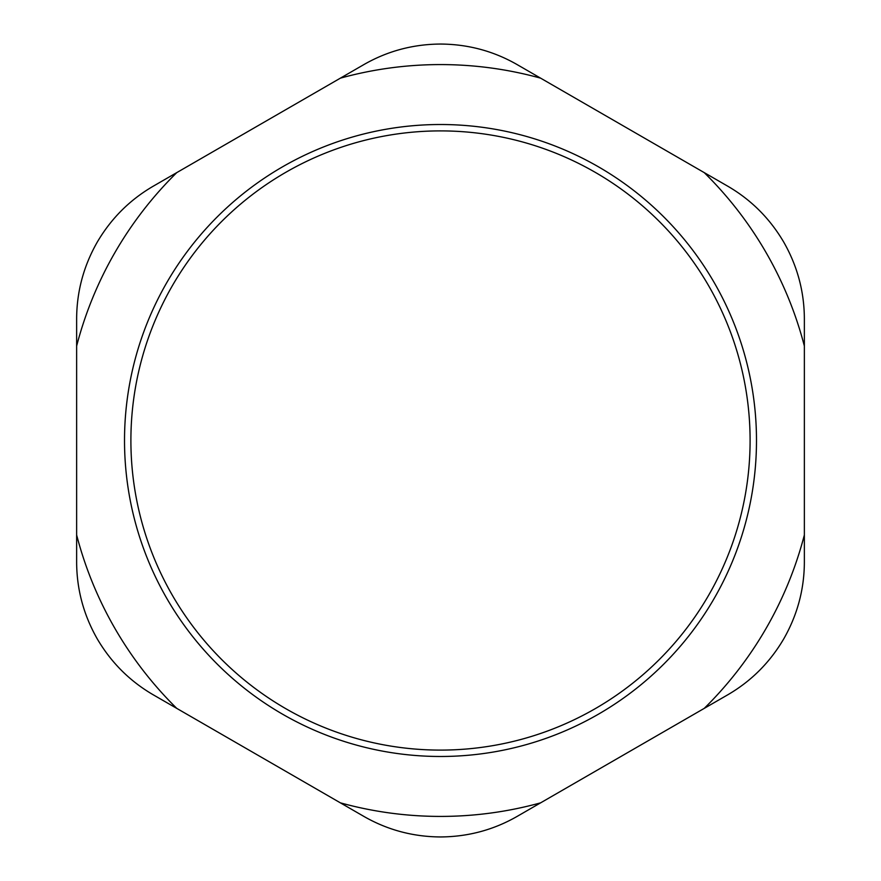 <?xml version="1.0" encoding="UTF-8"?>
<svg xmlns="http://www.w3.org/2000/svg" width="881" height="881" viewBox="0 0 881 881"><rect width="100%" height="100%" fill="white"/><g stroke="black" fill="none" stroke-linecap="round" stroke-linejoin="round"><path stroke-width="1.32" d="M130.895 440.5A309.605 309.605 0 0 1 595.303 172.379A309.605 309.605 0 0 1 595.303 708.621A309.605 309.605 0 0 1 130.895 440.5M124.518 440.5A315.982 315.982 0 0 0 598.496 714.15A315.982 315.982 0 0 0 598.496 166.85A315.982 315.982 0 0 0 124.518 440.5M804.364 346.035A375.923 375.923 0 0 0 704.238 172.621L727.761 186.199C751.251 199.877 769.939 218.565 783.837 242.275C797.415 266.161 804.265 291.699 804.364 318.878L804.364 562.122C804.265 589.301 797.415 614.839 783.837 638.725C769.939 662.435 751.251 681.123 727.761 694.801L517.103 816.423C493.514 829.935 467.976 836.774 440.5 836.95C413.024 836.774 387.486 829.935 363.897 816.423L153.239 694.801C129.749 681.123 111.061 662.435 97.163 638.725C83.585 614.839 76.735 589.301 76.636 562.122L76.636 318.878C76.735 291.699 83.585 266.161 97.163 242.275C111.061 218.565 129.749 199.877 153.239 186.199L363.897 64.577C387.486 51.065 413.024 44.226 440.5 44.05C467.976 44.226 493.514 51.065 517.103 64.577L704.238 172.621M540.615 78.156A375.923 375.923 0 0 0 340.385 78.156M176.762 172.621A375.923 375.923 0 0 0 76.636 346.035M76.636 534.965A375.923 375.923 0 0 0 176.762 708.379M340.385 802.844A375.923 375.923 0 0 0 540.615 802.844M704.238 708.379A375.923 375.923 0 0 0 804.364 534.965"/></g></svg>
